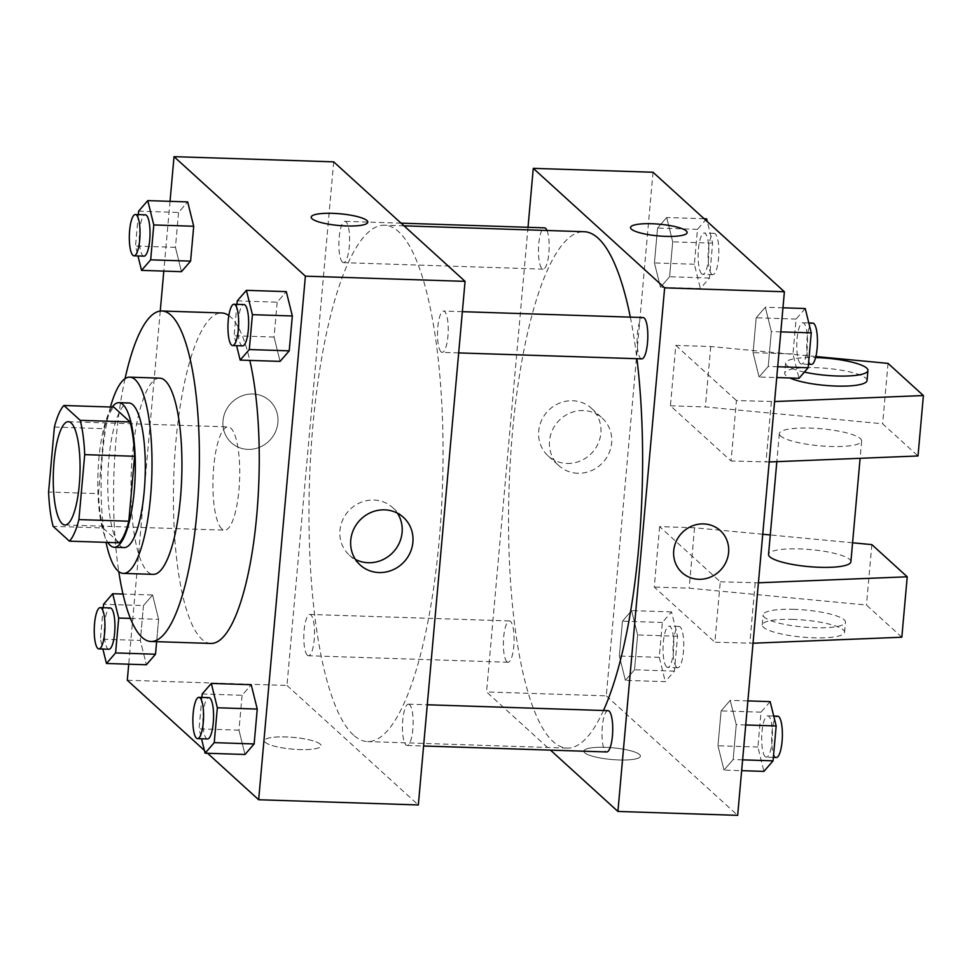<?xml version="1.0" encoding="UTF-8"?>
<svg xmlns="http://www.w3.org/2000/svg" width="972" height="972" viewBox="0 0 972 972"><rect width="100%" height="100%" fill="white"/><g stroke="black" fill="none" stroke-linecap="round" stroke-linejoin="round"><path stroke-width="0.73" stroke-dasharray="4.86 3.65" d="M221.835 528.877A51.662 13.304 91.9 0 1 213.281 472.526A51.662 13.304 91.9 0 1 228.007 426.89A51.662 13.304 91.9 0 1 239.622 478.965A51.662 13.304 91.9 0 1 224.641 530.165A51.662 13.304 91.9 0 1 221.835 528.877M54.396 427.06L104.296 428.688L98.5 493.642L48.6 492.014M119.313 542.777L103.008 527.954L53.12 526.326M103.008 527.954A70.385 18.128 91.9 0 1 98.5 493.642M104.296 428.688A70.385 18.128 91.9 0 1 113.797 407.122M112.205 407.074A72.329 18.626 -88.1 0 0 98.865 458.869A72.329 18.626 -88.1 0 0 107.795 542.4M124.173 547.576A72.329 18.626 91.9 0 1 120.236 545.766A72.329 18.626 91.9 0 1 108.852 459.185A72.329 18.626 91.9 0 1 128.887 402.979M110.431 407.013A98.16 25.284 -88.1 0 0 102.534 453.45A98.16 25.284 -88.1 0 0 106.033 542.352M159.663 378.144A98.16 25.284 -88.1 0 0 132.471 454.422A98.16 25.284 -88.1 0 0 153.272 574.367M125.048 378.667A165.325 42.586 -88.1 0 0 116.045 439.478A165.325 42.586 -88.1 0 0 118.766 571.585M210.96 643.44A165.325 42.586 91.9 0 1 201.969 639.309A165.325 42.586 91.9 0 1 175.92 441.434A165.325 42.586 91.9 0 1 221.725 312.96M228.833 315.56A165.325 42.586 91.9 0 1 249.804 360.405M138.631 211.155L178.544 212.455L187.681 201.909L178.544 212.455L175.434 247.338L181.46 271.674L175.434 247.338L135.521 246.038L137.975 255.952M237.265 300.883L277.178 302.183L286.315 291.636L277.178 302.183L274.068 337.053L280.082 361.39L274.068 337.053L234.143 335.753L236.597 345.668M170.039 201.338L163.806 271.103M160.246 311.076L128.729 664.192M204.387 750.384L207.571 753.276M130.43 618.423L158.63 619.346L156.626 641.678L158.63 619.346L152.604 595.01L143.467 605.556L140.357 640.439L146.371 664.775L140.357 640.439L100.432 639.139L102.886 649.053M202.176 693.972L242.101 695.272L251.226 684.725L242.101 695.272L238.978 730.154L245.005 754.491L238.978 730.154L199.066 728.854L201.52 738.769M333.688 161.85L286.959 685.442L127.296 680.242M247.982 449.392A28.419 26.815 132.3 0 0 275.513 431.738A28.419 26.815 132.3 0 0 269.572 400.683A28.419 26.815 132.3 0 0 230.619 403.647A28.419 26.815 132.3 0 0 231.336 442.722A28.419 26.815 132.3 0 0 247.982 449.392A28.419 26.815 132.3 0 0 275.513 431.738A28.419 26.815 132.3 0 0 269.572 400.683A28.419 26.815 132.3 0 0 230.619 403.647A28.419 26.815 132.3 0 0 231.336 442.722A28.419 26.815 132.3 0 0 247.982 449.392M353.541 735.124A258.333 66.546 91.9 0 1 310.797 453.414A258.333 66.546 91.9 0 1 384.414 225.212A258.333 66.546 91.9 0 1 442.515 485.563A258.333 66.546 91.9 0 1 367.61 741.587A258.333 66.546 91.9 0 1 353.541 735.124M286.959 685.442L418.337 804.95M441.069 351.852A20.667 5.322 91.9 0 1 437.655 329.314A20.667 5.322 91.9 0 1 443.536 311.052A20.667 5.322 91.9 0 1 448.189 331.889A20.667 5.322 91.9 0 1 442.199 352.362A20.667 5.322 91.9 0 1 441.069 351.852M342.448 262.124A20.667 5.322 91.9 0 1 339.021 239.586A20.667 5.322 91.9 0 1 344.914 221.337A20.667 5.322 91.9 0 1 349.555 242.162A20.667 5.322 91.9 0 1 343.566 262.647A20.667 5.322 91.9 0 1 342.448 262.124M307.359 655.225A20.667 5.322 91.9 0 1 303.944 632.687A20.667 5.322 91.9 0 1 309.825 614.438A20.667 5.322 91.9 0 1 314.478 635.263A20.667 5.322 91.9 0 1 308.489 655.748A20.667 5.322 91.9 0 1 307.359 655.225M409.577 704.676A20.667 5.322 -88.1 0 0 408.459 704.153A20.667 5.322 -88.1 0 0 402.469 724.638A20.667 5.322 -88.1 0 0 407.11 745.463A20.667 5.322 -88.1 0 0 413.003 727.214A20.667 5.322 -88.1 0 0 409.577 704.676M320.213 744.139A28.419 5.881 5.1 0 0 289.535 737.104A28.419 5.881 5.1 0 0 264.469 740.725A28.419 5.881 5.1 0 0 292.244 749.108A28.419 5.881 5.1 0 0 321.076 745.779A28.419 5.881 5.1 0 0 320.213 744.139A28.419 5.881 5.1 0 0 289.535 737.092A28.419 5.881 5.1 0 0 264.469 740.713A28.419 5.881 5.1 0 0 292.244 749.108A28.419 5.881 5.1 0 0 321.076 745.767A28.419 5.881 5.1 0 0 320.213 744.139M367.805 222.187L367.805 222.187A28.419 5.881 -174.9 0 1 342.739 225.808A28.419 5.881 -174.9 0 1 312.061 218.773A28.419 5.881 -174.9 0 1 311.198 217.133L311.198 217.133M355.412 559.398A32.173 30.363 -47.7 0 1 349.385 555.182A32.173 30.363 -47.7 0 1 348.571 510.956A32.173 30.363 -47.7 0 1 392.676 507.591A32.173 30.363 -47.7 0 1 397.439 513.192M603.478 710.508A258.333 66.546 91.9 0 1 567.186 748.088A258.333 66.546 91.9 0 1 553.129 741.624A258.333 66.546 91.9 0 1 510.385 459.914A258.333 66.546 91.9 0 1 584.002 231.701M630.33 317.139A258.333 66.546 91.9 0 1 636.927 358.704M608.047 710.654A20.667 5.322 -88.1 0 0 602.045 731.138A20.667 5.322 -88.1 0 0 606.698 751.964M546.993 230.498A20.667 5.322 91.9 0 1 548.803 253.826A20.667 5.322 91.9 0 1 543.154 269.147A20.667 5.322 91.9 0 1 542.024 268.624A20.667 5.322 91.9 0 1 538.61 246.086A20.667 5.322 91.9 0 1 544.502 227.837M506.947 661.725A20.667 5.322 91.9 0 1 503.52 639.187A20.667 5.322 91.9 0 1 509.413 620.938A20.667 5.322 91.9 0 1 514.067 641.763A20.667 5.322 91.9 0 1 508.064 662.248A20.667 5.322 91.9 0 1 506.947 661.725M641.775 358.862A20.667 5.322 91.9 0 1 640.657 358.352A20.667 5.322 91.9 0 1 637.231 335.814A20.667 5.322 91.9 0 1 643.124 317.552M528.015 227.302L486.547 691.942L550.517 750.141M566.992 463.45A32.173 30.363 132.3 0 0 598.169 443.463A32.173 30.363 132.3 0 0 591.438 408.301A32.173 30.363 132.3 0 0 547.321 411.666A32.173 30.363 132.3 0 0 548.135 455.892A32.173 30.363 132.3 0 0 566.992 463.45M653.026 172.251L606.297 695.843L486.547 691.942M577.781 473.267A32.173 30.363 -47.7 0 1 558.924 465.71A32.173 30.363 -47.7 0 1 558.122 421.483A32.173 30.363 -47.7 0 1 602.227 418.118A32.173 30.363 -47.7 0 1 608.958 453.28A32.173 30.363 -47.7 0 1 577.781 473.267M630.536 227.521L630.536 227.533A28.419 5.881 5.1 0 0 665.784 236.378A28.419 5.881 5.1 0 0 687.143 232.587A28.419 5.881 5.1 0 0 687.143 232.575L687.143 232.587M720.276 530.578L720.276 530.578A28.419 26.815 132.3 0 0 681.311 533.555A28.419 26.815 132.3 0 0 682.028 572.617L682.028 572.617M605.155 747.322A28.419 5.881 5.1 0 0 583.808 751.125A28.419 5.881 5.1 0 0 611.582 759.509A28.419 5.881 5.1 0 0 640.414 756.167A28.419 5.881 5.1 0 0 605.155 747.322A28.419 5.881 -174.9 0 1 640.414 756.167A28.419 5.881 -174.9 0 1 611.582 759.497A28.419 5.881 -174.9 0 1 583.808 751.113A28.419 5.881 -174.9 0 1 605.155 747.322M606.297 695.843L737.663 815.35M660.462 287.275L669.599 276.728L672.709 241.846L666.683 217.509L657.558 228.055L654.435 262.938L660.462 287.275L669.599 276.728L672.709 241.846L666.683 217.509L657.558 228.055L654.435 262.938L660.462 287.275L700.375 288.562L709.511 278.028L712.622 243.146L707.3 221.616M759.096 376.99L768.22 366.444L771.343 331.561L765.316 307.225L756.18 317.771L753.069 352.654L759.096 376.99L768.22 366.444L771.343 331.561L765.316 307.225L756.18 317.771L753.069 352.654L759.096 376.99L776.737 377.561M724.006 770.091L733.143 759.545L736.254 724.662L730.227 700.326L721.103 710.872L717.98 745.755L724.006 770.091L733.143 759.545L736.254 724.662L730.227 700.326L721.103 710.872L717.98 745.755L724.006 770.091L741.66 770.662M625.385 680.364L634.509 669.817L637.632 634.947L631.606 610.61L622.469 621.157L619.358 656.027L625.385 680.364L634.509 669.817L637.632 634.947L631.606 610.61L622.469 621.157L619.358 656.027L625.385 680.364L665.298 681.664L674.434 671.117L677.545 636.247L671.518 611.91L662.382 622.457L659.271 657.327L665.298 681.664M815.897 356.517L710.739 346.53L675.819 345.388L670.425 405.81L731.053 460.959L736.448 400.549L774.599 401.558M675.819 345.388L736.448 400.549M762.753 534.26L694.567 527.772L659.636 526.63L720.276 581.791L714.882 642.2L753.033 643.209M659.636 526.63L654.253 587.052L714.882 642.2M780.577 435.978A41.334 8.566 -174.9 0 1 779.325 433.609A41.334 8.566 -174.9 0 1 821.255 428.761A41.334 8.566 -174.9 0 1 861.654 440.96A41.334 8.566 -174.9 0 1 825.204 446.221A41.334 8.566 -174.9 0 1 780.577 435.978M670.425 405.81L705.356 406.94L882.637 423.792L918.005 455.965M769.204 461.967L731.053 460.959M850.877 561.792A41.334 8.566 5.1 0 0 849.625 559.41A41.334 8.566 5.1 0 0 804.998 549.168A41.334 8.566 5.1 0 0 768.536 554.441M720.276 581.791L758.427 582.799M852.566 542.789L770.274 534.965M794.209 609.335A41.334 8.566 5.1 0 0 763.142 614.851A41.334 8.566 5.1 0 0 803.552 627.049A41.334 8.566 5.1 0 0 845.482 622.202A41.334 8.566 5.1 0 0 794.209 609.335M901.834 637.219L866.465 605.034L689.172 588.182L654.253 587.052M793.31 619.407A41.334 8.566 5.1 0 0 762.242 624.923A41.334 8.566 5.1 0 0 802.653 637.122A41.334 8.566 5.1 0 0 844.583 632.274A41.334 8.566 5.1 0 0 793.31 619.407M867.048 380.538A41.334 8.566 5.1 0 0 865.797 378.169A41.334 8.566 5.1 0 0 815.775 367.671A41.334 8.566 5.1 0 0 784.708 373.199A41.334 8.566 5.1 0 0 789.944 377.999M804.379 372.094A41.334 8.566 -174.9 0 1 785.607 363.127A41.334 8.566 -174.9 0 1 815.63 357.575M710.739 346.53L705.356 406.94M888.031 363.382L882.637 423.792M871.86 544.624L866.465 605.034M694.567 527.772L689.172 588.182M771.379 401.679L765.985 462.101M755.195 582.933L749.813 643.343M201.872 697.434L199.066 728.854M207.522 738.963A20.667 5.322 91.9 0 1 206.404 738.453A20.667 5.322 91.9 0 1 202.978 715.914A20.667 5.322 91.9 0 1 208.871 697.653M242.101 695.272L238.978 730.154M236.949 304.333L234.143 335.753M242.611 345.874A20.667 5.322 91.9 0 1 241.481 345.352A20.667 5.322 91.9 0 1 238.067 322.813A20.667 5.322 91.9 0 1 243.96 304.552M277.178 302.183L274.068 337.053M103.239 607.707L100.432 639.139M108.9 649.247A20.667 5.322 91.9 0 1 107.771 648.725A20.667 5.322 91.9 0 1 104.356 626.187A20.667 5.322 91.9 0 1 110.249 607.937M158.63 619.346L152.604 595.01L123.007 594.05M152.604 595.01L143.467 605.556L103.554 604.256M143.467 605.556L140.357 640.439M138.328 214.605L135.521 246.038M143.978 256.146A20.667 5.322 91.9 0 1 142.86 255.624A20.667 5.322 91.9 0 1 139.433 233.098A20.667 5.322 91.9 0 1 145.326 214.836M178.544 212.455L175.434 247.338M770.152 701.626L761.015 712.172L757.905 747.055L763.919 771.391M765.243 756.641A20.667 5.322 91.9 0 1 761.817 734.115A20.667 5.322 91.9 0 1 767.71 715.854A20.667 5.322 91.9 0 1 772.363 736.679A20.667 5.322 91.9 0 1 766.361 757.164A20.667 5.322 91.9 0 1 765.243 756.641M747.881 700.897L730.227 700.326M761.015 712.172L721.103 710.872M757.905 747.055L717.98 745.755M742.62 759.849L733.143 759.545M745.731 724.966L736.254 724.662M776.349 757.492A20.667 5.322 91.9 0 1 775.219 756.969A20.667 5.322 91.9 0 1 771.804 734.431A20.667 5.322 91.9 0 1 777.685 716.182M805.229 308.525L796.092 319.071L792.982 353.954L799.008 378.29M800.321 363.552A20.667 5.322 91.9 0 1 796.906 341.014A20.667 5.322 91.9 0 1 802.787 322.753A20.667 5.322 91.9 0 1 807.44 343.578A20.667 5.322 91.9 0 1 801.45 364.063A20.667 5.322 91.9 0 1 800.321 363.552M782.97 307.808L765.316 307.225M796.092 319.071L756.18 317.771M792.982 353.954L753.069 352.654M777.709 366.748L768.22 366.444M780.82 331.877L771.343 331.561M811.426 364.391A20.667 5.322 91.9 0 1 810.308 363.868A20.667 5.322 91.9 0 1 806.882 341.33A20.667 5.322 91.9 0 1 812.774 323.081M666.61 666.926A20.667 5.322 91.9 0 1 663.196 644.387A20.667 5.322 91.9 0 1 669.076 626.126A20.667 5.322 91.9 0 1 673.73 646.963A20.667 5.322 91.9 0 1 667.74 667.448A20.667 5.322 91.9 0 1 666.61 666.926M671.518 611.91L631.606 610.61M662.382 622.457L622.469 621.157M659.271 657.327L619.358 656.027M674.434 671.117L634.509 669.817M677.545 636.247L637.632 634.947M676.585 667.254A20.667 5.322 91.9 0 1 673.171 644.715A20.667 5.322 91.9 0 1 679.063 626.454A20.667 5.322 91.9 0 1 683.705 647.291A20.667 5.322 91.9 0 1 677.715 667.764A20.667 5.322 91.9 0 1 676.585 667.254M706.608 218.809L697.471 229.356L694.36 264.238L700.375 288.562M701.699 273.825A20.667 5.322 91.9 0 1 698.273 251.286A20.667 5.322 91.9 0 1 704.165 233.037A20.667 5.322 91.9 0 1 708.807 253.862A20.667 5.322 91.9 0 1 702.817 274.347A20.667 5.322 91.9 0 1 701.699 273.825M704.117 218.724L666.683 217.509M697.471 229.356L657.558 228.055M694.36 264.238L654.435 262.938M709.511 278.028L669.599 276.728M712.622 243.146L672.709 241.846M711.674 274.153A20.667 5.322 91.9 0 1 708.26 251.614A20.667 5.322 91.9 0 1 714.141 233.353A20.667 5.322 91.9 0 1 718.794 254.19A20.667 5.322 91.9 0 1 712.804 274.663A20.667 5.322 91.9 0 1 711.674 274.153M64.978 524.965L224.641 530.165M68.344 421.69L228.007 426.89M349.385 555.182L360.175 564.999M392.676 507.591L403.477 517.408M404.036 225.844L384.414 225.212M567.186 748.088L367.61 741.587M407.11 745.463L423.598 745.998M408.459 704.153L427.279 704.773M401.096 223.159L344.914 221.337M543.154 269.147L343.566 262.647M509.413 620.938L309.825 614.438M508.064 662.248L308.489 655.748M462.356 311.672L443.536 311.052M458.675 352.909L442.199 352.362M548.135 455.892L558.924 465.71M591.438 408.301L602.227 418.118M779.325 433.609L776.822 461.664M861.654 440.96L860.111 458.298M844.583 632.274L845.482 622.202M762.242 624.923L763.142 614.851M785.607 363.127L784.708 373.199M773.724 716.048L767.71 715.854M773.372 757.395L766.361 757.164M808.801 322.947L802.787 322.753M808.449 364.293L801.45 364.063M679.063 626.454L669.076 626.126M677.715 667.764L667.74 667.448M714.141 233.353L704.165 233.037M712.804 274.663L702.817 274.347"/><path stroke-width="1.46" d="M62.159 523.677A51.662 13.304 91.9 0 1 53.618 467.325A51.662 13.304 91.9 0 1 68.344 421.69A51.662 13.304 91.9 0 1 79.959 473.765A51.662 13.304 91.9 0 1 64.978 524.965A51.662 13.304 91.9 0 1 62.159 523.677M78.914 519.595L84.71 454.641A70.385 18.128 91.9 0 0 80.202 420.329L63.897 405.494A70.385 18.128 91.9 0 0 54.396 427.06L48.6 492.014A70.385 18.128 91.9 0 0 53.12 526.326L69.413 541.161A70.385 18.128 91.9 0 0 78.914 519.595L128.814 521.223L134.61 456.269L84.71 454.641M128.814 521.223A70.385 18.128 91.9 0 1 119.313 542.777L69.413 541.161M134.61 456.269A70.385 18.128 91.9 0 0 130.09 421.945L113.797 407.122L63.897 405.494M107.795 542.4A72.329 18.626 -88.1 0 0 114.198 547.248A72.329 18.626 -88.1 0 0 135.169 475.563A72.329 18.626 -88.1 0 0 118.912 402.663A72.329 18.626 -88.1 0 0 112.205 407.074M118.912 402.663L128.887 402.979A72.329 18.626 91.9 0 1 145.156 475.879A72.329 18.626 91.9 0 1 124.173 547.576L114.198 547.248M130.09 421.945L80.202 420.329M106.033 542.352A98.16 25.284 -88.1 0 0 123.335 573.395A98.16 25.284 -88.1 0 0 151.802 476.098A98.16 25.284 -88.1 0 0 129.726 377.16A98.16 25.284 -88.1 0 0 110.431 407.013M123.335 573.395L153.272 574.367A98.16 25.284 -88.1 0 0 181.74 477.07A98.16 25.284 -88.1 0 0 159.663 378.144L129.726 377.16M118.766 571.585A165.325 42.586 -88.1 0 0 151.085 641.496A165.325 42.586 -88.1 0 0 199.029 477.641A165.325 42.586 -88.1 0 0 161.85 311.004A165.325 42.586 -88.1 0 0 125.048 378.667M161.85 311.004L221.725 312.96A165.325 42.586 91.9 0 1 228.833 315.56M249.804 360.405A165.325 42.586 91.9 0 1 253.789 541.465A165.325 42.586 91.9 0 1 210.96 643.44L151.085 641.496M137.975 255.952L141.548 270.374L181.46 271.674L190.597 261.128L193.707 226.245L187.681 201.909L147.768 200.609L138.631 211.155L138.328 214.605M236.597 345.668L240.169 360.09L280.082 361.39L289.219 350.843L292.341 315.973L286.315 291.636L246.402 290.336L237.265 300.883L236.949 304.333M207.571 753.276L258.661 799.749L305.39 276.157L174.024 156.65L170.039 201.338M163.806 271.103L160.246 311.076M128.729 664.192L127.296 680.242L204.387 750.384M102.886 649.053L106.458 663.475L146.371 664.775L155.508 654.229L156.626 641.678L155.508 654.229L115.595 652.929L118.706 618.046L112.691 593.71L103.554 604.256L103.239 607.707M201.52 738.769L205.092 753.191L245.005 754.491L254.142 743.944L257.252 709.062L251.226 684.725L211.313 683.438L202.176 693.972L201.872 697.434M258.661 799.749L418.337 804.95L465.066 281.358L333.688 161.85L174.024 156.65M465.066 281.358L305.39 276.157M379.019 572.557A32.173 30.363 -47.7 0 1 360.175 564.999A32.173 30.363 -47.7 0 1 359.361 520.773A32.173 30.363 -47.7 0 1 403.477 517.408A32.173 30.363 -47.7 0 1 410.196 552.57A32.173 30.363 -47.7 0 1 379.019 572.557M312.061 218.761A28.419 5.881 -174.9 0 1 311.198 217.133A28.419 5.881 -174.9 0 1 340.03 213.791A28.419 5.881 -174.9 0 1 367.805 222.175A28.419 5.881 -174.9 0 1 342.739 225.796A28.419 5.881 -174.9 0 1 312.061 218.761M311.198 217.133A28.419 5.881 -174.9 0 1 340.03 213.804A28.419 5.881 -174.9 0 1 367.805 222.187M397.439 513.192A32.173 30.363 -47.7 0 1 397.633 546.203A32.173 30.363 -47.7 0 1 368.23 562.739A32.173 30.363 -47.7 0 1 355.412 559.398M404.036 225.844L584.002 231.701A258.333 66.546 91.9 0 1 630.33 317.139M636.927 358.704A258.333 66.546 91.9 0 1 603.478 710.508M423.598 745.998L606.698 751.964A20.667 5.322 -88.1 0 0 612.591 733.714A20.667 5.322 -88.1 0 0 609.165 711.176A20.667 5.322 -88.1 0 0 608.047 710.654L427.279 704.773M401.096 223.159L544.502 227.837A20.667 5.322 91.9 0 1 546.993 230.498M462.356 311.672L643.124 317.552A20.667 5.322 91.9 0 1 647.777 338.377A20.667 5.322 91.9 0 1 641.775 358.862L458.675 352.909M550.517 750.141L617.913 811.45L664.641 287.858L533.276 168.35L528.015 227.302M617.913 811.45L737.663 815.35L784.392 291.758L653.026 172.251L533.276 168.35M665.784 236.366A28.419 5.881 -174.9 0 1 630.536 227.521A28.419 5.881 -174.9 0 1 659.356 224.192A28.419 5.881 -174.9 0 1 687.143 232.575A28.419 5.881 -174.9 0 1 665.784 236.366M784.392 291.758L664.641 287.858M687.143 232.575A28.419 5.881 5.1 0 0 659.356 224.192A28.419 5.881 5.1 0 0 630.536 227.533M682.028 572.617A28.419 26.815 132.3 0 0 710.787 576.955A28.419 26.815 132.3 0 0 728.599 552.497A28.419 26.815 -47.7 0 1 710.787 576.955A28.419 26.815 -47.7 0 1 682.04 572.617A28.419 26.815 -47.7 0 1 681.323 533.555A28.419 26.815 -47.7 0 1 720.276 530.578A28.419 26.815 -47.7 0 1 728.599 552.497A28.419 26.815 132.3 0 0 720.276 530.578M774.599 401.558L923.4 395.555L918.005 455.965L769.204 461.967M776.822 461.664L768.536 554.441A41.334 8.566 5.1 0 0 769.788 556.81A41.334 8.566 5.1 0 0 814.414 567.053A41.334 8.566 5.1 0 0 850.877 561.792L860.111 458.298M758.427 582.799L907.228 576.797L871.86 544.624L852.566 542.789M770.274 534.965L762.753 534.26M753.033 643.209L901.834 637.219L907.228 576.797M789.944 377.999A41.334 8.566 5.1 0 0 835.896 386.054A41.334 8.566 5.1 0 0 867.048 380.538L867.947 370.478A41.334 8.566 -174.9 0 1 846.102 376.043A41.334 8.566 -174.9 0 1 804.379 372.094M923.4 395.555L888.031 363.382L815.897 356.517M815.63 357.575A41.334 8.566 -174.9 0 1 816.674 357.611A41.334 8.566 -174.9 0 1 867.947 370.478M205.092 753.191L214.229 742.644L217.339 707.762L211.313 683.438M198.895 697.337L208.871 697.653A20.667 5.322 91.9 0 1 213.524 718.49A20.667 5.322 91.9 0 1 207.522 738.963L197.547 738.647A20.667 5.322 91.9 0 1 196.429 738.125A20.667 5.322 91.9 0 1 193.003 715.586A20.667 5.322 91.9 0 1 198.895 697.337A20.667 5.322 91.9 0 1 203.537 718.162A20.667 5.322 91.9 0 1 197.547 738.647M245.005 754.491L254.142 743.944L214.229 742.644M254.142 743.944L257.252 709.062L217.339 707.762M257.252 709.062L251.226 684.725M240.169 360.09L249.306 349.543L252.416 314.673L246.402 290.336M233.973 304.236L243.96 304.552A20.667 5.322 91.9 0 1 248.601 325.389A20.667 5.322 91.9 0 1 242.611 345.874L232.636 345.546A20.667 5.322 91.9 0 1 231.506 345.024A20.667 5.322 91.9 0 1 228.092 322.485A20.667 5.322 91.9 0 1 233.973 304.236A20.667 5.322 91.9 0 1 238.626 325.061A20.667 5.322 91.9 0 1 232.636 345.546M280.082 361.39L289.219 350.843L249.306 349.543M289.219 350.843L292.341 315.973L252.416 314.673M292.341 315.973L286.315 291.636M106.458 663.475L115.595 652.929M100.262 607.609L110.249 607.937A20.667 5.322 91.9 0 1 114.89 628.763A20.667 5.322 91.9 0 1 108.9 649.247L98.925 648.919A20.667 5.322 91.9 0 1 97.795 648.409A20.667 5.322 91.9 0 1 94.381 625.871A20.667 5.322 91.9 0 1 100.262 607.609A20.667 5.322 91.9 0 1 104.915 628.434A20.667 5.322 91.9 0 1 98.925 648.919M123.007 594.05L112.691 593.71M146.371 664.775L155.508 654.229M130.43 618.423L118.706 618.046M141.548 270.374L150.672 259.828L153.795 224.945L147.768 200.609M135.351 214.508L145.326 214.836A20.667 5.322 91.9 0 1 149.98 235.661A20.667 5.322 91.9 0 1 143.978 256.146L134.002 255.818A20.667 5.322 91.9 0 1 132.885 255.308A20.667 5.322 91.9 0 1 129.458 232.77A20.667 5.322 91.9 0 1 135.351 214.508A20.667 5.322 91.9 0 1 139.992 235.346A20.667 5.322 91.9 0 1 134.002 255.818M181.46 271.674L190.597 261.128L150.672 259.828M190.597 261.128L193.707 226.245L153.795 224.945M193.707 226.245L187.681 201.909M741.66 770.662L763.919 771.391L773.056 760.845L776.178 725.963L770.152 701.626L747.881 700.897M773.056 760.845L742.62 759.849M776.178 725.963L745.731 724.966M773.724 716.048L777.685 716.182A20.667 5.322 91.9 0 1 782.339 737.007A20.667 5.322 91.9 0 1 776.349 757.492L773.372 757.395M776.737 377.561L799.008 378.29L808.145 367.744L811.256 332.861L805.229 308.525L782.97 307.808M808.145 367.744L777.709 366.748M811.256 332.861L780.82 331.877M808.801 322.947L812.774 323.081A20.667 5.322 91.9 0 1 817.416 343.906A20.667 5.322 91.9 0 1 811.426 364.391L808.449 364.293M707.3 221.616L706.608 218.809L704.117 218.724"/></g></svg>
